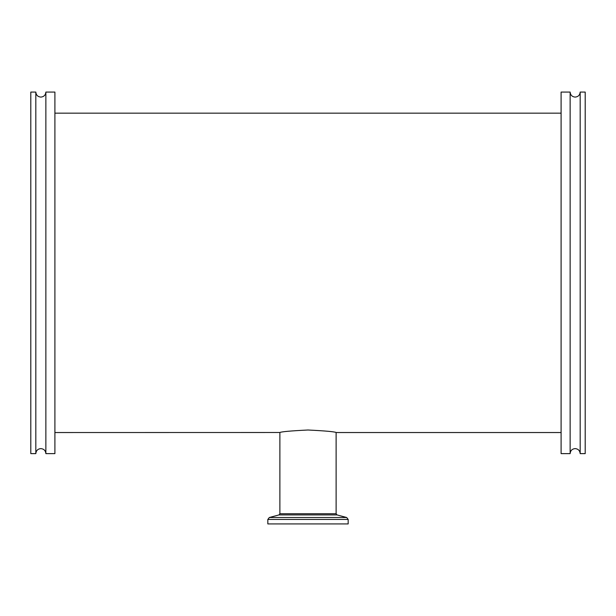 <?xml version="1.0" encoding="UTF-8"?>
<svg xmlns="http://www.w3.org/2000/svg" width="616" height="616" viewBox="0 0 616 616"><rect width="100%" height="100%" fill="white"/><g stroke="black" fill="none" stroke-linecap="round" stroke-linejoin="round"><path stroke-width="0.92" d="M308 523.931L267.829 523.931L267.829 519.45L348.171 519.45L348.171 523.931L308 523.931M580.18 92.069L580.18 453.63L585.2 453.63L585.2 92.069L580.18 92.069C579.879 95.118 578.208 96.789 575.159 97.089C572.11 96.789 570.431 95.118 570.131 92.069L570.131 453.63C570.431 450.581 572.11 448.902 575.159 448.61C578.208 448.902 579.879 450.581 580.18 453.63M35.82 272.85L35.82 92.069L30.8 92.069L30.8 453.63L35.82 453.63L35.82 272.85M570.131 92.069L561.099 92.069L561.099 453.63L570.131 453.63M308 430.007C290.798 430.853 281.358 431.7 279.679 432.54C281.366 431.7 290.806 430.853 308 430.007C325.217 430.861 334.657 431.7 336.321 432.54C334.65 431.7 325.202 430.853 308 430.007M54.901 432.54L279.88 432.501L279.88 513.752L278.986 514.922L269.315 517.509L267.829 519.45M45.869 453.63L45.869 92.069L54.901 92.069L54.901 453.63L45.869 453.63C45.569 450.581 43.89 448.902 40.841 448.61C37.792 448.902 36.121 450.581 35.82 453.63M336.12 432.501L336.12 513.752L279.88 513.752M336.12 513.752L337.014 514.922L278.986 514.922M337.014 514.922L346.685 517.509L269.315 517.509M346.685 517.509L348.171 519.45M45.869 92.069C45.569 95.118 43.89 96.789 40.841 97.089C37.792 96.789 36.121 95.118 35.82 92.069M561.099 113.159L54.901 113.159M561.099 432.54L336.321 432.54"/></g></svg>
